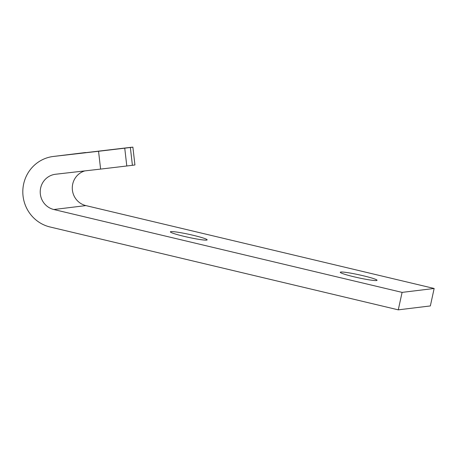 <?xml version="1.0" encoding="UTF-8"?>
<svg xmlns="http://www.w3.org/2000/svg" width="457" height="457" viewBox="0 0 457 457"><rect width="100%" height="100%" fill="white"/><g stroke="black" fill="none" stroke-linecap="round" stroke-linejoin="round"><path stroke-width="0.69" d="M84.853 170.895A17.926 17.4 83 0 0 72.292 188.564A17.926 17.4 83 0 0 85.882 205.599L434.15 288.476L430.345 305.933L398.281 309.846L50.019 226.975A35.852 34.806 83 0 1 22.85 190.095A35.852 34.806 83 0 1 53.28 156.471A35.852 34.806 83 0 1 53.532 156.443L98.552 151.278A170.044 0.291 -6.6 0 0 124.744 148.177L130.359 147.491A170.044 0.291 -6.6 0 0 132.884 147.154A170.044 0.291 -6.6 0 0 130.616 147.365L53.532 156.443M53.28 156.471L85.345 152.552A35.852 34.806 83 0 1 85.59 152.524M85.882 205.599L53.823 209.517A17.926 17.4 83 0 1 40.239 191.077A17.926 17.4 83 0 1 55.457 174.266A17.926 17.4 83 0 1 55.583 174.248L100.603 169.09A170.044 0.291 -6.6 0 0 126.795 165.988L124.744 148.177M130.359 147.491L132.404 165.303L126.795 165.988M132.404 165.303A170.044 0.291 -6.6 0 0 134.929 164.96L132.884 147.154M100.603 169.09L98.552 151.278M53.823 209.517L402.091 292.389L398.281 309.846M354.169 276.833A18.823 1.531 -167.7 0 1 340.271 272.275A18.823 1.531 -167.7 0 1 358.985 274.788A18.823 1.531 -167.7 0 1 377.054 280.295A18.823 1.531 -167.7 0 1 354.169 276.833M170.935 231.613A18.823 1.531 12.3 0 0 170.381 231.848A18.823 1.531 12.3 0 0 188.45 237.354A18.823 1.531 12.3 0 0 207.164 239.868A18.823 1.531 12.3 0 0 191.197 234.829A18.823 1.531 12.3 0 0 170.935 231.613M434.15 288.476L402.091 292.389"/></g></svg>
